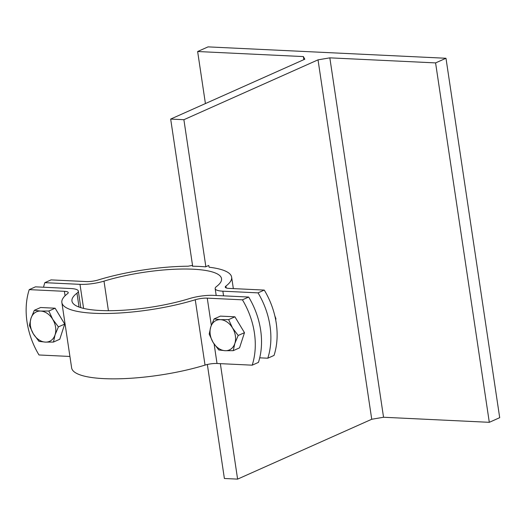 <?xml version="1.0" encoding="UTF-8"?>
<svg xmlns="http://www.w3.org/2000/svg" width="526" height="526" viewBox="0 0 526 526"><rect width="100%" height="100%" fill="white"/><g stroke="black" fill="none" stroke-linecap="round" stroke-linejoin="round"><path stroke-width="0.79" d="M192.667 266.228L192.391 266.222A85.823 20.179 171.5 0 1 199.255 266.426A85.823 20.179 171.5 0 1 205.607 266.853L208.73 265.459L209.138 267.221A85.823 20.179 171.5 0 1 231.631 277.169A85.823 20.179 171.5 0 1 225.93 286.065A10.198 2.4 -8.5 0 0 225.253 287.124A10.198 2.4 -8.5 0 0 229.099 288.399L264.269 290.082A67.979 50.47 66 0 1 274.033 355.431L267.793 358.213A67.979 50.47 -114 0 0 258.029 292.87L264.269 290.082M192.536 265.38L188.052 266.215A85.823 20.179 171.5 0 0 98.237 279.957A10.198 2.4 -8.5 0 1 86.231 281.568L51.061 279.885L44.822 282.666A67.979 50.47 -114 0 0 43.54 287.229M192.647 266.11L170.674 119.073L304.804 59.214L303.397 56.578L197.638 51.522L205.416 103.569M303.85 59.642L303.397 56.578M207.349 364.485L224.385 478.489L237.607 479.12L371.737 419.261L318.026 59.846L329.835 57.847L383.546 417.256L489.305 422.319L499.7 417.677L445.982 58.261L435.587 62.903L489.305 422.319M371.737 419.261L383.546 417.256M237.607 479.12L220.348 363.65M318.026 59.846L183.89 119.704L170.674 119.073M205.863 266.741L183.89 119.704M275.723 320.051L275.913 318.644L274.842 315.896M275.913 318.644L275.486 318.835M259.719 357.831L267.793 358.213M258.029 292.87L222.86 291.187A20.396 4.793 171.5 0 1 215.167 288.629A20.396 4.793 171.5 0 1 216.521 286.519A75.626 17.785 -8.5 0 0 221.545 278.675A75.626 17.785 -8.5 0 0 180.234 269.062A75.626 17.785 -8.5 0 0 103.997 281.134A20.396 4.793 171.5 0 1 79.991 284.349L44.822 282.666M435.587 62.903L329.835 57.847M197.638 51.522L208.04 46.88L445.982 58.261M234.839 343.465L233.255 350.658L225.128 350.704A16.148 11.986 -114 0 0 234.839 343.465A16.148 11.986 -114 0 0 232.518 327.941L238.186 335.483L234.839 343.465M218.757 349.961L213.089 342.419A16.148 11.986 -114 0 0 225.128 350.704L218.757 349.961M209.184 334.095L210.768 326.902A16.148 11.986 -114 0 0 213.089 342.419L209.184 334.095M220.486 319.663L228.619 319.617L232.518 327.941A16.148 11.986 -114 0 0 220.486 319.663A16.148 11.986 -114 0 0 210.768 326.902L214.115 318.92L220.486 319.663M214.115 318.92L220.407 316.113L234.912 316.81L228.619 319.617M234.912 316.81L244.478 332.675L238.186 335.483M244.478 332.675L239.547 347.85L233.255 350.658M55.059 334.865L53.474 342.058L45.341 342.104A16.148 11.986 -114 0 0 55.059 334.865A16.148 11.986 -114 0 0 52.738 319.341L58.406 326.883L55.059 334.865M38.977 341.361L33.309 333.819A16.148 11.986 -114 0 0 45.341 342.104L38.977 341.361M29.403 325.495L30.988 318.302A16.148 11.986 -114 0 0 33.309 333.819L29.403 325.495M40.706 311.063L48.833 311.017L52.738 319.341A16.148 11.986 -114 0 0 40.706 311.063A16.148 11.986 -114 0 0 30.988 318.302L34.335 310.32L40.706 311.063M34.335 310.32L40.627 307.513L55.125 308.21L48.833 311.017M55.125 308.21L64.698 324.075L58.406 326.883M64.698 324.075L59.767 339.25L53.474 342.058M258.437 362.394L252.197 365.175A67.979 50.47 -114 0 0 242.433 299.827L248.673 297.045A67.979 50.47 66 0 1 258.437 362.394M242.433 299.827L207.264 298.143A10.198 2.4 -8.5 0 0 195.258 299.754A85.823 20.179 171.5 0 1 108.744 313.45A85.823 20.179 171.5 0 1 61.864 302.542A85.823 20.179 171.5 0 1 67.565 293.646A10.198 2.4 -8.5 0 0 68.242 292.587A10.198 2.4 -8.5 0 0 64.396 291.312L29.226 289.629A67.979 50.47 -114 0 0 38.996 354.978L69.925 356.457M61.864 302.542L71.635 367.891A85.823 20.179 -8.5 0 0 118.514 378.799A85.823 20.179 -8.5 0 0 205.028 365.103A10.198 2.4 171.5 0 1 217.028 363.492L252.197 365.175M29.226 289.629L35.466 286.841L70.635 288.524A20.396 4.793 171.5 0 1 78.328 291.082A20.396 4.793 171.5 0 1 76.974 293.192A75.626 17.785 -8.5 0 0 71.95 301.036A75.626 17.785 -8.5 0 0 113.261 310.649A75.626 17.785 -8.5 0 0 189.498 298.577A20.396 4.793 171.5 0 1 213.503 295.362L248.673 297.045M226.206 287.939L225.93 286.065M223.557 295.842L222.86 291.187M79.991 284.349L83.588 308.4M108.415 310.695L103.997 281.134M217.028 363.492L214.121 344.05M211.32 325.311L207.264 298.143M64.396 291.312L65.066 295.783M195.258 299.754L205.028 365.103M76.974 293.192L79.045 307.066M231.631 277.169L233.34 288.603M216.193 295.487L215.167 288.629M78.328 291.082L80.807 307.651"/></g></svg>
